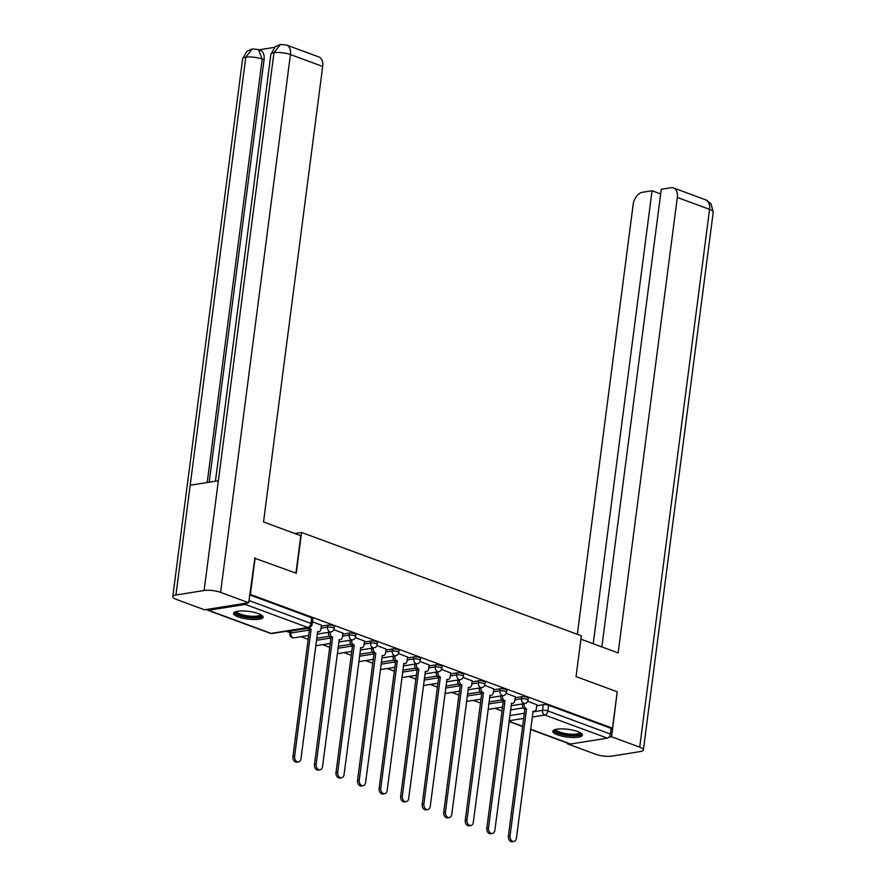 <?xml version="1.0" encoding="UTF-8"?>
<svg xmlns="http://www.w3.org/2000/svg" width="886" height="886" viewBox="0 0 886 886"><rect width="100%" height="100%" fill="white"/><g stroke="black" fill="none" stroke-linecap="round" stroke-linejoin="round"><path stroke-width="1.33" d="M334.387 626.623A3.821 0.997 -172.6 0 0 333.191 625.726A3.821 0.997 -172.6 0 0 327.842 625.117L327.576 627.133A3.821 0.997 7.4 0 1 332.937 627.731A3.821 0.997 7.4 0 1 334.122 628.639L334.387 626.623M355.928 634.586A3.821 0.997 -172.6 0 0 354.743 633.678A3.821 0.997 -172.6 0 0 349.383 633.069L349.117 635.085A3.821 0.997 7.4 0 1 354.478 635.694A3.821 0.997 7.4 0 1 355.674 636.602L355.928 634.586M377.469 642.538A3.821 0.997 -172.6 0 0 376.284 641.63A3.821 0.997 -172.6 0 0 370.924 641.032L370.658 643.048A3.821 0.997 7.4 0 1 376.018 643.646A3.821 0.997 7.4 0 1 377.214 644.554L377.469 642.538M399.021 650.501A3.821 0.997 -172.6 0 0 397.825 649.593A3.821 0.997 -172.6 0 0 392.465 648.984L392.21 651A3.821 0.997 7.4 0 1 397.559 651.609A3.821 0.997 7.4 0 1 398.755 652.517L399.021 650.501M420.562 658.453A3.821 0.997 -172.6 0 0 419.366 657.545A3.821 0.997 -172.6 0 0 414.006 656.947L413.751 658.951A3.821 0.997 7.4 0 1 419.111 659.561A3.821 0.997 7.4 0 1 420.296 660.469L420.562 658.453M442.103 666.416A3.821 0.997 -172.6 0 0 440.907 665.508A3.821 0.997 -172.6 0 0 435.547 664.899L435.292 666.914A3.821 0.997 7.4 0 1 440.652 667.523A3.821 0.997 7.4 0 1 441.837 668.432L442.103 666.416M463.644 674.368A3.821 0.997 -172.6 0 0 462.459 673.46A3.821 0.997 -172.6 0 0 457.098 672.862L456.833 674.866A3.821 0.997 7.4 0 1 462.193 675.475A3.821 0.997 7.4 0 1 463.389 676.383L463.644 674.368M485.185 682.331A3.821 0.997 -172.6 0 0 484 681.423A3.821 0.997 -172.6 0 0 478.639 680.813L478.374 682.829A3.821 0.997 7.4 0 1 483.734 683.427A3.821 0.997 7.4 0 1 484.93 684.335L485.185 682.331M506.737 690.283A3.821 0.997 -172.6 0 0 505.541 689.374A3.821 0.997 -172.6 0 0 500.18 688.776L499.914 690.781A3.821 0.997 7.4 0 1 505.275 691.39A3.821 0.997 7.4 0 1 506.471 692.298L506.737 690.283M528.277 698.246A3.821 0.997 -172.6 0 0 527.081 697.337A3.821 0.997 -172.6 0 0 521.721 696.728L521.466 698.744A3.821 0.997 7.4 0 1 526.816 699.342A3.821 0.997 7.4 0 1 528.012 700.25L528.277 698.246M557.471 734.793A14.896 3.876 -172.6 0 0 573.231 737.473A14.896 3.876 -172.6 0 0 582.368 735.092A14.896 3.876 -172.6 0 0 577.727 731.559A14.896 3.876 -172.6 0 0 561.957 728.879A14.896 3.876 -172.6 0 0 552.82 731.26A14.896 3.876 -172.6 0 0 557.471 734.793M238.19 616.866A14.896 3.876 -172.6 0 0 253.961 619.547A14.896 3.876 -172.6 0 0 263.098 617.165A14.896 3.876 -172.6 0 0 258.446 613.633A14.896 3.876 -172.6 0 0 242.675 610.952A14.896 3.876 -172.6 0 0 233.539 613.333A14.896 3.876 -172.6 0 0 238.19 616.866M286.211 631.253L289.921 632.626M300.985 636.713L308.162 639.36M322.526 644.676L329.703 647.323M344.078 652.628L351.244 655.275M365.619 660.591L372.784 663.237M387.16 668.542L394.336 671.189M408.701 676.494L415.877 679.152M430.242 684.457L437.418 687.104M451.782 692.409L458.959 695.067M473.334 700.372L480.5 703.019M494.875 708.324L502.052 710.982M255.124 558.047L250.395 594.451L612.481 728.192L617.21 691.789L576.055 676.583L581.349 635.794L301.572 532.453L296.278 573.242L254.481 558.147M206.803 609.446A3.821 2.437 -69.7 0 0 207.689 610.21A3.821 2.437 -69.7 0 0 208.542 610.288L245.289 604.407A3.821 2.437 -69.7 0 0 247.316 602.967M249.752 594.55L250.395 594.451M510.491 709.93L523.283 707.881M536.728 705.732L543.262 704.691L542.531 710.362A3.821 0.997 7.4 0 1 547.891 710.96L610.443 734.073A3.821 2.437 110.3 0 1 607.375 738.138L570.628 744.018A3.821 2.437 110.3 0 1 569.776 743.952L530.537 729.455M610.443 734.073L611.185 728.403L612.481 728.192M515.309 696.806L506.183 693.328M493.768 688.854L484.642 685.365M472.227 680.891L463.101 677.413M450.686 672.939L441.56 669.462M429.134 664.976L420.008 661.499M407.593 657.024L398.467 653.547M386.052 649.061L376.927 645.584M364.511 641.11L355.386 637.632M342.971 633.147L333.845 629.669M321.419 625.195L312.448 621.773M291.084 630.998L290.829 633.003A3.821 0.997 7.4 0 0 289.8 633.534L290.065 631.519A3.821 0.997 -172.6 0 1 291.084 630.998L307.852 628.318M321.297 626.158L327.842 625.117M316.612 638.319L329.393 636.27M342.838 634.121L349.383 633.069M338.153 646.271L350.934 644.233M364.379 642.073L370.924 641.032M359.694 654.233L372.474 652.185M385.931 650.036L392.465 648.984M381.235 662.185L394.026 660.148M407.471 657.988L414.006 656.947M402.776 670.148L415.567 668.099M429.012 665.951L435.547 664.899M424.316 678.1L437.108 676.051M450.553 673.903L457.098 672.862M445.868 686.063L458.649 684.014M472.094 681.866L478.639 680.813M467.409 694.015L480.19 691.966M493.635 689.817L500.18 688.776M488.95 701.978L501.731 699.929M515.187 697.78L521.721 696.728M294.861 533.527L301.572 532.453M536.85 704.758L527.724 701.28M249.708 594.883L311.65 617.763A3.821 0.997 7.4 0 1 312.847 618.672L312.105 624.342A3.821 0.997 7.4 0 0 310.92 623.434L311.65 617.763M611.185 728.403L548.622 705.289A3.821 0.997 -172.6 0 0 543.262 704.691M524.113 703.65L524.069 704.027A3.821 2.769 80.9 0 0 526.35 708.711L524.667 708.977A3.821 2.769 -99.1 0 1 522.375 704.292L522.43 703.916M526.561 708.778L510.048 835.919A4.397 3.19 80.9 0 0 513.924 841.434L512.23 841.7A4.397 3.19 -99.1 0 1 508.365 836.185L524.877 709.055M513.924 841.434A4.397 3.19 80.9 0 0 516.405 838.267L533.117 711.203A3.821 2.769 80.9 0 0 534.203 711.325A3.821 2.769 80.9 0 0 536.362 708.567L536.861 704.658M502.572 695.687L502.528 696.075A3.821 2.769 80.9 0 0 504.81 700.748L503.126 701.014A3.821 2.769 -99.1 0 1 500.834 696.341L500.889 695.964M505.02 700.826L488.507 827.956A4.397 3.19 80.9 0 0 492.372 833.471L490.689 833.748A4.397 3.19 -99.1 0 1 486.824 828.233L503.326 701.092M492.372 833.471A4.397 3.19 80.9 0 0 494.864 830.304L511.576 703.251A3.821 2.769 80.9 0 0 512.662 703.362A3.821 2.769 80.9 0 0 514.81 700.605L515.32 696.706M481.032 687.735L480.987 688.112A3.821 2.769 80.9 0 0 483.269 692.797L481.585 693.062A3.821 2.769 -99.1 0 1 479.293 688.389L479.348 688.001M483.479 692.863L466.966 820.004A4.397 3.19 80.9 0 0 470.831 825.519L469.148 825.785A4.397 3.19 -99.1 0 1 465.272 820.27L481.785 693.14M470.831 825.519A4.397 3.19 80.9 0 0 473.312 822.352L490.036 695.288A3.821 2.769 80.9 0 0 491.11 695.41A3.821 2.769 80.9 0 0 493.269 692.653L493.779 688.743M580.917 639.183L618.151 652.938L677.314 197.445A11.463 7.309 -69.7 0 0 673.493 187.943A11.463 7.309 -69.7 0 0 670.946 187.721L661.277 189.272L601.838 646.913M643.38 749.955A11.751 3.057 -172.6 0 0 639.714 747.164L709.564 209.362A11.463 7.309 -69.7 0 0 705.743 199.848L711.004 203.758L713.219 212.153L643.38 749.955A11.751 3.057 -172.6 0 1 640.213 751.583L612.038 756.09A11.751 3.057 -172.6 0 1 595.558 754.23L567.461 743.852L567.549 743.121M639.714 747.164L611.606 736.787L608.981 737.207M568.901 743.62L567.461 743.852M660.668 193.923L652.052 190.745L642.383 192.284A11.463 7.309 -69.7 0 0 633.169 204.511L577.34 634.31M652.052 190.745L593.221 643.734M611.606 736.787L617.177 692.01M295.957 573.131L300.808 535.731L263.53 521.954L322.681 66.461L290.442 54.555L220.592 592.369L248.689 602.746L254.924 558.08M220.592 592.369A11.751 3.057 -172.6 0 0 204.112 590.508L218.366 480.744L190.191 485.251L175.937 595.015L204.112 590.508M175.937 595.015A11.751 3.057 -172.6 0 0 172.781 596.632A11.751 3.057 -172.6 0 0 176.436 599.423L204.544 609.812L248.689 602.746M274.472 47.346L259.055 49.815M286.621 45.042L280.452 44.433L273.962 52.695A11.751 3.057 -172.6 0 1 290.442 54.555A11.463 7.309 -69.7 0 0 286.621 45.042L318.86 56.959A11.463 7.309 110.3 0 1 322.681 66.461M264.061 59.761L262.201 59.074L258.38 49.561L260.24 50.258A11.463 7.309 110.3 0 1 264.061 59.761L209.196 482.217M207.202 482.538L262.201 59.074A11.751 3.057 -172.6 0 0 245.787 57.202L252.255 48.94L258.38 49.561M580.474 732.822A12.891 3.356 7.4 0 1 577.107 735.158A12.891 3.356 7.4 0 1 561.934 734.007A12.891 3.356 7.4 0 1 555.234 729.532M556.054 729.333A11.939 3.101 -172.6 0 0 563.496 733.165A11.939 3.101 -172.6 0 0 576.531 733.985A11.939 3.101 -172.6 0 0 579.732 732.412M553.241 730.507A14.807 3.854 -172.6 0 0 563.352 734.882A14.807 3.854 -172.6 0 0 578.492 735.668A14.807 3.854 -172.6 0 0 582.157 734.261M261.204 614.884A12.891 3.356 7.4 0 1 257.826 617.232A12.891 3.356 7.4 0 1 242.653 616.08A12.891 3.356 7.4 0 1 235.953 611.606M236.784 611.406A11.939 3.101 -172.6 0 0 244.215 615.238A11.939 3.101 -172.6 0 0 257.261 616.058A11.939 3.101 -172.6 0 0 260.451 614.485M233.97 612.58A14.807 3.854 -172.6 0 0 244.082 616.955A14.807 3.854 -172.6 0 0 259.21 617.741A14.807 3.854 -172.6 0 0 262.876 616.335M459.491 679.772L459.435 680.16A3.821 2.769 80.9 0 0 461.728 684.834L460.033 685.1A3.821 2.769 -99.1 0 1 457.752 680.426L457.796 680.049M461.938 684.911L445.425 812.052A4.397 3.19 80.9 0 0 449.291 817.557L447.607 817.833A4.397 3.19 -99.1 0 1 443.731 812.318L460.244 685.177M449.291 817.557A4.397 3.19 80.9 0 0 451.771 814.389L468.495 687.337A3.821 2.769 80.9 0 0 469.569 687.447A3.821 2.769 80.9 0 0 471.729 684.701L472.238 680.791M437.95 671.821L437.894 672.197A3.821 2.769 80.9 0 0 440.187 676.882L438.492 677.148A3.821 2.769 -99.1 0 1 436.211 672.474L436.255 672.086M440.386 676.959L423.873 804.089A4.397 3.19 80.9 0 0 427.75 809.605L426.055 809.87A4.397 3.19 -99.1 0 1 422.19 804.355L438.703 677.225M427.75 809.605A4.397 3.19 80.9 0 0 430.231 806.437L446.954 679.374A3.821 2.769 80.9 0 0 448.028 679.496A3.821 2.769 80.9 0 0 450.188 676.738L450.697 672.828M416.398 663.869L416.354 664.245A3.821 2.769 80.9 0 0 418.635 668.919L416.952 669.196A3.821 2.769 -99.1 0 1 414.67 664.511L414.714 664.135M418.845 668.996L402.333 796.137A4.397 3.19 80.9 0 0 406.209 801.642L404.514 801.919A4.397 3.19 -99.1 0 1 400.649 796.403L417.162 669.262M406.209 801.642A4.397 3.19 80.9 0 0 408.69 798.474L425.402 671.422A3.821 2.769 80.9 0 0 426.487 671.533A3.821 2.769 80.9 0 0 428.647 668.786L429.156 664.877M394.857 655.906L394.813 656.282A3.821 2.769 80.9 0 0 397.094 660.967L395.411 661.233A3.821 2.769 -99.1 0 1 393.118 656.559L393.174 656.172M397.305 661.045L380.792 788.175A4.397 3.19 80.9 0 0 384.668 793.69L382.974 793.956A4.397 3.19 -99.1 0 1 379.108 788.451L395.621 661.31M384.668 793.69A4.397 3.19 80.9 0 0 387.149 790.522L403.861 663.459A3.821 2.769 80.9 0 0 404.946 663.581A3.821 2.769 80.9 0 0 407.106 660.823L407.604 656.914M373.316 647.954L373.272 648.33A3.821 2.769 80.9 0 0 375.553 653.004L373.87 653.281A3.821 2.769 -99.1 0 1 371.577 648.596L371.633 648.22M375.764 653.082L359.251 780.223A4.397 3.19 80.9 0 0 363.116 785.727L361.433 786.004A4.397 3.19 -99.1 0 1 357.556 780.488L374.069 653.359M363.116 785.727A4.397 3.19 80.9 0 0 365.597 782.571L382.32 655.507A3.821 2.769 80.9 0 0 383.394 655.618A3.821 2.769 80.9 0 0 385.554 652.871L386.063 648.962M351.775 639.991L351.72 640.368A3.821 2.769 80.9 0 0 354.012 645.052L352.318 645.318A3.821 2.769 -99.1 0 1 350.036 640.644L350.081 640.268M354.223 645.13L337.71 772.26A4.397 3.19 80.9 0 0 341.575 777.775L339.892 778.041A4.397 3.19 -99.1 0 1 336.015 772.537L352.528 645.396M341.575 777.775A4.397 3.19 80.9 0 0 344.056 774.608L360.779 647.544A3.821 2.769 80.9 0 0 361.853 647.666A3.821 2.769 80.9 0 0 364.013 644.908L364.523 640.999M330.234 632.039L330.179 632.416A3.821 2.769 80.9 0 0 332.471 637.089L330.777 637.366A3.821 2.769 -99.1 0 1 328.496 632.682L328.54 632.305M332.671 637.167L316.169 764.308A4.397 3.19 80.9 0 0 320.034 769.812L318.351 770.089A4.397 3.19 -99.1 0 1 314.475 764.574L330.987 637.444M320.034 769.812A4.397 3.19 80.9 0 0 322.515 766.656L339.238 639.592A3.821 2.769 80.9 0 0 340.313 639.703A3.821 2.769 80.9 0 0 342.472 636.956L342.982 633.047M309.225 627.565A3.821 2.769 80.9 0 0 310.931 629.138L309.236 629.403A3.821 2.769 -99.1 0 1 307.542 627.842M311.13 629.215L294.617 756.345A4.397 3.19 80.9 0 0 298.493 761.86L296.799 762.126A4.397 3.19 -99.1 0 1 292.934 756.622L309.447 629.481M298.493 761.86A4.397 3.19 80.9 0 0 300.974 758.693L317.697 631.64A3.821 2.769 80.9 0 0 318.772 631.751A3.821 2.769 80.9 0 0 320.931 628.994L321.441 625.084M208.542 610.288L271.094 633.39L307.841 627.51L245.289 604.407M509.76 715.6L524.324 713.274M532.807 711.912L542.531 710.362A3.821 2.769 -99.1 0 0 544.812 715.035L532.143 717.062M523.659 718.424L509.085 720.75M509.018 721.27L522.629 726.298M530.559 729.222L570.628 744.018M607.375 738.138L544.812 715.035A3.821 2.437 -69.7 0 0 547.891 710.96L548.622 705.289M289.8 633.534A3.821 3.821 0 0 0 294.196 637.798A3.821 2.769 80.9 0 1 293.111 637.687A3.821 2.769 80.9 0 1 290.829 633.003L309.369 630.046M321.031 628.174L327.576 627.133A3.821 2.769 80.9 0 0 329.858 631.807A3.821 2.769 -99.1 0 0 330.943 631.917A3.821 3.821 0 0 0 334.122 628.639M316.346 640.334L330.91 637.998M342.583 636.137L349.117 635.085A3.821 2.769 80.9 0 0 351.41 639.77A3.821 2.769 -99.1 0 0 352.484 639.88A3.821 3.821 0 0 0 355.674 636.602M337.887 648.286L352.462 645.96M364.124 644.089L370.658 643.048A3.821 2.769 80.9 0 0 372.951 647.721A3.821 2.769 -99.1 0 0 374.025 647.832A3.821 3.821 0 0 0 377.214 644.554M359.428 656.238L374.003 653.912M385.665 652.052L392.21 651A3.821 2.769 80.9 0 0 394.491 655.673A3.821 2.769 -99.1 0 0 395.566 655.795A3.821 3.821 0 0 0 398.755 652.517M380.98 664.201L395.544 661.864M407.206 660.004L413.751 658.951A3.821 2.769 80.9 0 0 416.032 663.636A3.821 2.769 -99.1 0 0 417.118 663.747A3.821 3.821 0 0 0 420.296 660.469M402.521 672.153L417.084 669.827M428.746 667.955L435.292 666.914A3.821 2.769 80.9 0 0 437.573 671.588A3.821 2.769 -99.1 0 0 438.659 671.71A3.821 3.821 0 0 0 441.837 668.432M424.062 680.116L438.625 677.779M450.298 675.918L456.833 674.866A3.821 2.769 80.9 0 0 459.125 679.551A3.821 2.769 -99.1 0 0 460.199 679.662A3.821 3.821 0 0 0 463.389 676.383M445.603 688.068L460.177 685.742M471.839 683.87L478.374 682.829A3.821 2.769 80.9 0 0 480.666 687.503A3.821 2.769 -99.1 0 0 481.74 687.625A3.821 3.821 0 0 0 484.93 684.335M467.143 696.031L481.718 693.694M493.38 691.833L499.914 690.781A3.821 2.769 80.9 0 0 502.207 695.466A3.821 2.769 -99.1 0 0 503.281 695.576A3.821 3.821 0 0 0 506.471 692.298M488.684 703.982L503.259 701.657M514.921 699.785L521.466 698.744A3.821 2.769 80.9 0 0 523.748 703.418A3.821 2.769 -99.1 0 0 524.822 703.539A3.821 3.821 0 0 0 528.012 700.25M248.977 600.553L310.92 623.434A3.821 2.437 -69.7 0 1 307.841 627.51A3.821 2.769 80.9 0 0 308.926 627.62A3.821 3.821 0 0 0 312.105 624.342M272.179 633.501A3.821 2.769 80.9 0 1 271.094 633.39A3.821 2.437 110.3 0 1 270.252 633.313A3.821 3.821 0 0 0 272.179 633.501L308.926 627.62M526.35 708.711L524.667 708.977M524.069 704.027L522.375 704.292M510.048 835.919L508.365 836.185M504.81 700.748L503.126 701.014M502.528 696.075L500.834 696.341M488.507 827.956L486.824 828.233M483.269 692.797L481.585 693.062M480.987 688.112L479.293 688.389M466.966 820.004L465.272 820.27M713.219 212.153A11.751 3.057 -172.6 0 0 709.564 209.362L677.314 197.445M280.452 44.433L275.214 46.714L270.872 54.312A11.751 3.057 -172.6 0 1 273.962 52.695L218.366 480.744M190.191 485.251L245.787 57.202A11.751 3.057 -172.6 0 0 242.62 58.83L172.781 596.632M461.728 684.834L460.033 685.1M459.435 680.16L457.752 680.426M445.425 812.052L443.731 812.318M440.187 676.882L438.492 677.148M437.894 672.197L436.211 672.474M423.873 804.089L422.19 804.355M418.635 668.919L416.952 669.196M416.354 664.245L414.67 664.511M402.333 796.137L400.649 796.403M397.094 660.967L395.411 661.233M394.813 656.282L393.118 656.559M380.792 788.175L379.108 788.451M375.553 653.004L373.87 653.281M373.272 648.33L371.577 648.596M359.251 780.223L357.556 780.488M354.012 645.052L352.318 645.318M351.72 640.368L350.036 640.644M337.71 772.26L336.015 772.537M332.471 637.089L330.777 637.366M330.179 632.416L328.496 632.682M316.169 764.308L314.475 764.574M310.931 629.138L309.236 629.403M294.617 756.345L292.934 756.622M524.822 703.539L511.034 705.743M502.55 707.094L488.075 709.409M503.281 695.576L489.493 697.78M481.009 699.143L466.534 701.457M481.74 687.625L467.952 689.829M459.469 691.18L444.993 693.505M460.199 679.662L446.411 681.866M437.928 683.228L423.453 685.542M438.659 671.71L424.87 673.914M416.376 675.276L401.912 677.591M417.118 663.747L403.318 665.951M394.835 667.313L380.36 669.628M395.566 655.795L381.777 657.999M373.294 659.361L358.819 661.676M374.025 647.832L360.237 650.047M351.753 651.398L337.278 653.713M352.484 639.88L338.696 642.084M330.212 643.446L315.737 645.761M330.943 631.917L317.155 634.132M308.66 635.483L294.196 637.798M207.689 610.21L270.252 633.313M508.996 721.492L522.607 726.52M534.203 711.325L532.863 711.536M512.662 703.362L511.322 703.573M491.11 695.41L489.781 695.621M673.493 187.943L705.743 199.848M270.872 54.312L215.42 481.22M252.255 48.94L246.961 51.244L242.62 58.83M469.569 687.447L468.229 687.658M448.028 679.496L446.688 679.706M426.487 671.533L425.147 671.743M404.946 663.581L403.606 663.791M383.394 655.618L382.065 655.839M361.853 647.666L360.513 647.876M340.313 639.703L338.973 639.925M318.772 631.751L317.432 631.962"/></g></svg>
